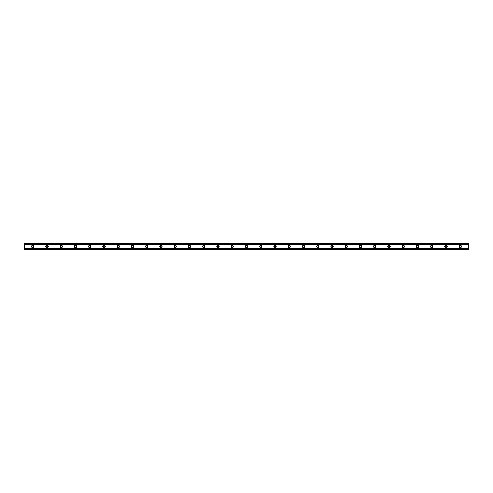 <?xml version="1.0" encoding="UTF-8"?>
<svg xmlns="http://www.w3.org/2000/svg" width="493" height="493" viewBox="0 0 493 493"><rect width="100%" height="100%" fill="white"/><g stroke="black" fill="none" stroke-linecap="round" stroke-linejoin="round"><path stroke-width="0.74" d="M32.667 247.301A0.801 0.801 0 0 1 31.866 246.5A0.801 0.801 0 0 1 32.667 245.699A0.801 0.801 0 0 1 33.469 246.5A0.801 0.801 0 0 1 32.667 247.301M460.333 247.301A0.801 0.801 0 0 1 459.531 246.5A0.801 0.801 0 0 1 460.333 245.699A0.801 0.801 0 0 1 461.134 246.5A0.801 0.801 0 0 1 460.333 247.301M446.079 247.301A0.801 0.801 0 0 1 445.271 246.5A0.801 0.801 0 0 1 446.079 245.699A0.801 0.801 0 0 1 446.88 246.5A0.801 0.801 0 0 1 446.079 247.301M431.819 247.301A0.801 0.801 0 0 1 431.018 246.5A0.801 0.801 0 0 1 431.819 245.699A0.801 0.801 0 0 1 432.62 246.5A0.801 0.801 0 0 1 431.819 247.301M417.565 247.301A0.801 0.801 0 0 1 416.764 246.5A0.801 0.801 0 0 1 417.565 245.699A0.801 0.801 0 0 1 418.366 246.5A0.801 0.801 0 0 1 417.565 247.301M403.311 247.301A0.801 0.801 0 0 1 402.51 246.5A0.801 0.801 0 0 1 403.311 245.699A0.801 0.801 0 0 1 404.112 246.5A0.801 0.801 0 0 1 403.311 247.301M389.057 247.301A0.801 0.801 0 0 1 388.25 246.5A0.801 0.801 0 0 1 389.057 245.699A0.801 0.801 0 0 1 389.858 246.5A0.801 0.801 0 0 1 389.057 247.301M374.797 247.301A0.801 0.801 0 0 1 373.996 246.5A0.801 0.801 0 0 1 374.797 245.699A0.801 0.801 0 0 1 375.598 246.5A0.801 0.801 0 0 1 374.797 247.301M360.543 247.301A0.801 0.801 0 0 1 359.742 246.5A0.801 0.801 0 0 1 360.543 245.699A0.801 0.801 0 0 1 361.344 246.5A0.801 0.801 0 0 1 360.543 247.301M346.289 247.301A0.801 0.801 0 0 1 345.488 246.5A0.801 0.801 0 0 1 346.289 245.699A0.801 0.801 0 0 1 347.09 246.5A0.801 0.801 0 0 1 346.289 247.301M332.035 247.301A0.801 0.801 0 0 1 331.228 246.5A0.801 0.801 0 0 1 332.035 245.699A0.801 0.801 0 0 1 332.837 246.5A0.801 0.801 0 0 1 332.035 247.301M317.775 247.301A0.801 0.801 0 0 1 316.974 246.5A0.801 0.801 0 0 1 317.775 245.699A0.801 0.801 0 0 1 318.577 246.5A0.801 0.801 0 0 1 317.775 247.301M303.522 247.301A0.801 0.801 0 0 1 302.72 246.5A0.801 0.801 0 0 1 303.522 245.699A0.801 0.801 0 0 1 304.323 246.5A0.801 0.801 0 0 1 303.522 247.301M289.268 247.301A0.801 0.801 0 0 1 288.467 246.5A0.801 0.801 0 0 1 289.268 245.699A0.801 0.801 0 0 1 290.069 246.5A0.801 0.801 0 0 1 289.268 247.301M275.014 247.301A0.801 0.801 0 0 1 274.207 246.5A0.801 0.801 0 0 1 275.014 245.699A0.801 0.801 0 0 1 275.815 246.5A0.801 0.801 0 0 1 275.014 247.301M260.754 247.301A0.801 0.801 0 0 1 259.953 246.5A0.801 0.801 0 0 1 260.754 245.699A0.801 0.801 0 0 1 261.555 246.5A0.801 0.801 0 0 1 260.754 247.301M246.5 247.301A0.801 0.801 0 0 1 245.699 246.5A0.801 0.801 0 0 1 246.5 245.699A0.801 0.801 0 0 1 247.301 246.5A0.801 0.801 0 0 1 246.5 247.301M232.246 247.301A0.801 0.801 0 0 1 231.445 246.5A0.801 0.801 0 0 1 232.246 245.699A0.801 0.801 0 0 1 233.047 246.5A0.801 0.801 0 0 1 232.246 247.301M217.986 247.301A0.801 0.801 0 0 1 217.185 246.5A0.801 0.801 0 0 1 217.986 245.699A0.801 0.801 0 0 1 218.793 246.5A0.801 0.801 0 0 1 217.986 247.301M203.732 247.301A0.801 0.801 0 0 1 202.931 246.5A0.801 0.801 0 0 1 203.732 245.699A0.801 0.801 0 0 1 204.533 246.5A0.801 0.801 0 0 1 203.732 247.301M189.478 247.301A0.801 0.801 0 0 1 188.677 246.5A0.801 0.801 0 0 1 189.478 245.699A0.801 0.801 0 0 1 190.28 246.5A0.801 0.801 0 0 1 189.478 247.301M175.225 247.301A0.801 0.801 0 0 1 174.423 246.5A0.801 0.801 0 0 1 175.225 245.699A0.801 0.801 0 0 1 176.026 246.5A0.801 0.801 0 0 1 175.225 247.301M160.964 247.301A0.801 0.801 0 0 1 160.163 246.5A0.801 0.801 0 0 1 160.964 245.699A0.801 0.801 0 0 1 161.772 246.5A0.801 0.801 0 0 1 160.964 247.301M146.711 247.301A0.801 0.801 0 0 1 145.91 246.5A0.801 0.801 0 0 1 146.711 245.699A0.801 0.801 0 0 1 147.512 246.5A0.801 0.801 0 0 1 146.711 247.301M132.457 247.301A0.801 0.801 0 0 1 131.656 246.5A0.801 0.801 0 0 1 132.457 245.699A0.801 0.801 0 0 1 133.258 246.5A0.801 0.801 0 0 1 132.457 247.301M118.203 247.301A0.801 0.801 0 0 1 117.402 246.5A0.801 0.801 0 0 1 118.203 245.699A0.801 0.801 0 0 1 119.004 246.5A0.801 0.801 0 0 1 118.203 247.301M103.943 247.301A0.801 0.801 0 0 1 103.142 246.5A0.801 0.801 0 0 1 103.943 245.699A0.801 0.801 0 0 1 104.75 246.5A0.801 0.801 0 0 1 103.943 247.301M89.689 247.301A0.801 0.801 0 0 1 88.888 246.5A0.801 0.801 0 0 1 89.689 245.699A0.801 0.801 0 0 1 90.49 246.5A0.801 0.801 0 0 1 89.689 247.301M75.435 247.301A0.801 0.801 0 0 1 74.634 246.5A0.801 0.801 0 0 1 75.435 245.699A0.801 0.801 0 0 1 76.236 246.5A0.801 0.801 0 0 1 75.435 247.301M61.181 247.301A0.801 0.801 0 0 1 60.38 246.5A0.801 0.801 0 0 1 61.181 245.699A0.801 0.801 0 0 1 61.982 246.5A0.801 0.801 0 0 1 61.181 247.301M46.921 247.301A0.801 0.801 0 0 1 46.12 246.5A0.801 0.801 0 0 1 46.921 245.699A0.801 0.801 0 0 1 47.729 246.5A0.801 0.801 0 0 1 46.921 247.301M32.667 245.255A1.245 1.245 0 0 0 31.423 246.5A1.245 1.245 0 0 0 32.667 247.745A1.245 1.245 0 0 0 33.918 246.5A1.245 1.245 0 0 0 32.667 245.255M460.333 245.255A1.245 1.245 0 0 0 459.082 246.5A1.245 1.245 0 0 0 460.333 247.745A1.245 1.245 0 0 0 461.577 246.5A1.245 1.245 0 0 0 460.333 245.255M446.079 245.255A1.245 1.245 0 0 0 444.828 246.5A1.245 1.245 0 0 0 446.079 247.745A1.245 1.245 0 0 0 447.324 246.5A1.245 1.245 0 0 0 446.079 245.255M431.819 245.255A1.245 1.245 0 0 0 430.574 246.5A1.245 1.245 0 0 0 431.819 247.745A1.245 1.245 0 0 0 433.07 246.5A1.245 1.245 0 0 0 431.819 245.255M417.565 245.255A1.245 1.245 0 0 0 416.32 246.5A1.245 1.245 0 0 0 417.565 247.745A1.245 1.245 0 0 0 418.81 246.5A1.245 1.245 0 0 0 417.565 245.255M403.311 245.255A1.245 1.245 0 0 0 402.06 246.5A1.245 1.245 0 0 0 403.311 247.745A1.245 1.245 0 0 0 404.556 246.5A1.245 1.245 0 0 0 403.311 245.255M389.057 245.255A1.245 1.245 0 0 0 387.806 246.5A1.245 1.245 0 0 0 389.057 247.745A1.245 1.245 0 0 0 390.302 246.5A1.245 1.245 0 0 0 389.057 245.255M374.797 245.255A1.245 1.245 0 0 0 373.552 246.5A1.245 1.245 0 0 0 374.797 247.745A1.245 1.245 0 0 0 376.048 246.5A1.245 1.245 0 0 0 374.797 245.255M360.543 245.255A1.245 1.245 0 0 0 359.298 246.5A1.245 1.245 0 0 0 360.543 247.745A1.245 1.245 0 0 0 361.788 246.5A1.245 1.245 0 0 0 360.543 245.255M346.289 245.255A1.245 1.245 0 0 0 345.038 246.5A1.245 1.245 0 0 0 346.289 247.745A1.245 1.245 0 0 0 347.534 246.5A1.245 1.245 0 0 0 346.289 245.255M332.035 245.255A1.245 1.245 0 0 0 330.785 246.5A1.245 1.245 0 0 0 332.035 247.745A1.245 1.245 0 0 0 333.28 246.5A1.245 1.245 0 0 0 332.035 245.255M317.775 245.255A1.245 1.245 0 0 0 316.531 246.5A1.245 1.245 0 0 0 317.775 247.745A1.245 1.245 0 0 0 319.026 246.5A1.245 1.245 0 0 0 317.775 245.255M303.522 245.255A1.245 1.245 0 0 0 302.277 246.5A1.245 1.245 0 0 0 303.522 247.745A1.245 1.245 0 0 0 304.766 246.5A1.245 1.245 0 0 0 303.522 245.255M289.268 245.255A1.245 1.245 0 0 0 288.017 246.5A1.245 1.245 0 0 0 289.268 247.745A1.245 1.245 0 0 0 290.513 246.5A1.245 1.245 0 0 0 289.268 245.255M275.014 245.255A1.245 1.245 0 0 0 273.763 246.5A1.245 1.245 0 0 0 275.014 247.745A1.245 1.245 0 0 0 276.259 246.5A1.245 1.245 0 0 0 275.014 245.255M260.754 245.255A1.245 1.245 0 0 0 259.509 246.5A1.245 1.245 0 0 0 260.754 247.745A1.245 1.245 0 0 0 262.005 246.5A1.245 1.245 0 0 0 260.754 245.255M246.5 245.255A1.245 1.245 0 0 0 245.255 246.5A1.245 1.245 0 0 0 246.5 247.745A1.245 1.245 0 0 0 247.745 246.5A1.245 1.245 0 0 0 246.5 245.255M232.246 245.255A1.245 1.245 0 0 0 230.995 246.5A1.245 1.245 0 0 0 232.246 247.745A1.245 1.245 0 0 0 233.491 246.5A1.245 1.245 0 0 0 232.246 245.255M217.986 245.255A1.245 1.245 0 0 0 216.741 246.5A1.245 1.245 0 0 0 217.986 247.745A1.245 1.245 0 0 0 219.237 246.5A1.245 1.245 0 0 0 217.986 245.255M203.732 245.255A1.245 1.245 0 0 0 202.487 246.5A1.245 1.245 0 0 0 203.732 247.745A1.245 1.245 0 0 0 204.983 246.5A1.245 1.245 0 0 0 203.732 245.255M189.478 245.255A1.245 1.245 0 0 0 188.234 246.5A1.245 1.245 0 0 0 189.478 247.745A1.245 1.245 0 0 0 190.723 246.5A1.245 1.245 0 0 0 189.478 245.255M175.225 245.255A1.245 1.245 0 0 0 173.974 246.5A1.245 1.245 0 0 0 175.225 247.745A1.245 1.245 0 0 0 176.469 246.5A1.245 1.245 0 0 0 175.225 245.255M160.964 245.255A1.245 1.245 0 0 0 159.72 246.5A1.245 1.245 0 0 0 160.964 247.745A1.245 1.245 0 0 0 162.215 246.5A1.245 1.245 0 0 0 160.964 245.255M146.711 245.255A1.245 1.245 0 0 0 145.466 246.5A1.245 1.245 0 0 0 146.711 247.745A1.245 1.245 0 0 0 147.962 246.5A1.245 1.245 0 0 0 146.711 245.255M132.457 245.255A1.245 1.245 0 0 0 131.212 246.5A1.245 1.245 0 0 0 132.457 247.745A1.245 1.245 0 0 0 133.702 246.5A1.245 1.245 0 0 0 132.457 245.255M118.203 245.255A1.245 1.245 0 0 0 116.952 246.5A1.245 1.245 0 0 0 118.203 247.745A1.245 1.245 0 0 0 119.448 246.5A1.245 1.245 0 0 0 118.203 245.255M103.943 245.255A1.245 1.245 0 0 0 102.698 246.5A1.245 1.245 0 0 0 103.943 247.745A1.245 1.245 0 0 0 105.194 246.5A1.245 1.245 0 0 0 103.943 245.255M89.689 245.255A1.245 1.245 0 0 0 88.444 246.5A1.245 1.245 0 0 0 89.689 247.745A1.245 1.245 0 0 0 90.94 246.5A1.245 1.245 0 0 0 89.689 245.255M75.435 245.255A1.245 1.245 0 0 0 74.19 246.5A1.245 1.245 0 0 0 75.435 247.745A1.245 1.245 0 0 0 76.68 246.5A1.245 1.245 0 0 0 75.435 245.255M61.181 245.255A1.245 1.245 0 0 0 59.93 246.5A1.245 1.245 0 0 0 61.181 247.745A1.245 1.245 0 0 0 62.426 246.5A1.245 1.245 0 0 0 61.181 245.255M46.921 245.255A1.245 1.245 0 0 0 45.676 246.5A1.245 1.245 0 0 0 46.921 247.745A1.245 1.245 0 0 0 48.172 246.5A1.245 1.245 0 0 0 46.921 245.255M24.65 249.316L24.65 248.472L468.35 248.472L468.35 249.532L24.65 249.532L468.35 249.316M24.65 243.684L468.35 243.684L24.65 243.468L24.65 248.472M468.35 243.684L468.35 248.472M468.35 249.162L24.65 249.162M24.65 244.528L468.35 244.528M24.65 243.838L468.35 243.838"/></g></svg>
